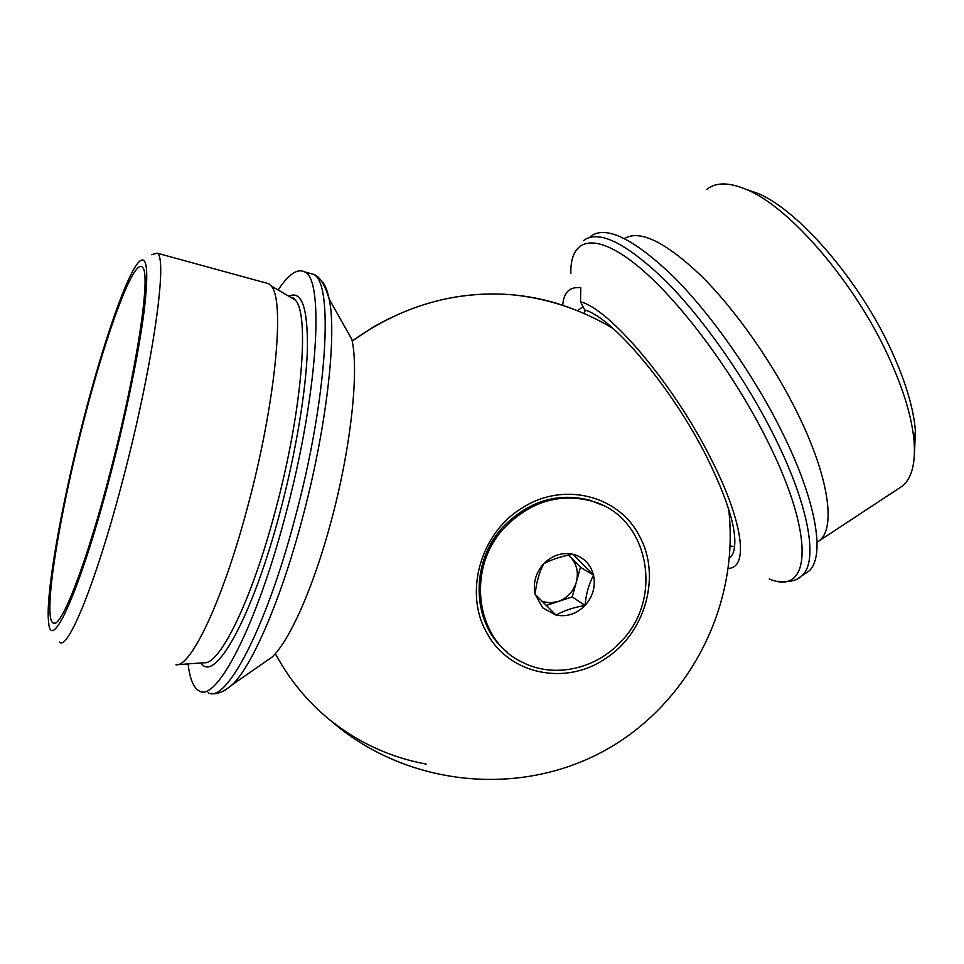 <?xml version="1.0" encoding="UTF-8"?>
<svg xmlns="http://www.w3.org/2000/svg" width="964" height="964" viewBox="0 0 964 964"><rect width="100%" height="100%" fill="white"/><g stroke="black" fill="none" stroke-linecap="round" stroke-linejoin="round"><path stroke-width="1.45" d="M265.449 282.826L268.799 283.741L271.113 285.898C285.151 299.31 275.945 401.518 247.917 505.702C223.25 599.608 190.98 667.365 175.99 664.774M151.577 254.677L157.144 253.171C168.037 256.954 153.36 363.657 123.5 477.325C96.93 580.195 67.793 651.664 59.503 642.096M83.446 419.714C103.076 343.305 126.826 273.909 139.069 261.786C147.118 254.231 148.83 270.474 144.202 310.529C139.165 350.547 126.477 412.978 110.944 472.854C81.265 588.1 50.839 655.532 48.61 622.093C45.248 595.029 61.684 503.582 83.446 419.714M110.342 471.685C86.712 563.325 60.997 628.962 53.333 623.093C42.235 618.936 59.153 515.198 83.856 420.485C106.257 332.857 134.297 256.279 142.612 267.51C151.155 273.824 136.876 370.369 110.342 471.685M263.907 662.774L272.065 657.099C289.477 641 313.529 587.245 330.905 522.114C351.004 448.224 359.235 370.574 351.848 339.364L329.146 298.997C337.183 334.918 326.41 429.703 301.768 520.741C280.452 600.958 251.881 666.353 232.312 684.705L225.166 690.152M278.114 289.971C288.561 274.306 297.334 268.257 304.443 271.812C324.796 278.21 318.096 394.975 284.898 517.379C255.689 628.118 216.081 702.696 199.223 690.923C193.571 687.922 189.86 678.909 188.088 663.895M426.172 764.091C390.998 757.596 359.198 743.124 330.773 720.674C308.046 702.419 289.562 680.078 275.33 653.664L282.103 665.473M352.185 341.015C402.217 305.492 455.936 290.104 513.306 294.876C464.588 290.646 417.774 301.455 372.875 327.326L352.185 341.015M553.276 302.371L568.326 307.287C550.733 300.804 532.381 296.671 513.306 294.876C548.865 298.695 582.111 309.89 613.044 328.459M817.086 542.383L819.629 540.515C835.8 527.573 828.956 477.469 798.276 414.797C773.61 364.031 735.773 310.071 701.382 276.005C665.473 241.916 639.843 229.408 624.491 238.494M897.761 489.122L902.533 485.977C911.787 478.156 915.631 463.298 914.089 441.416C912.052 417.725 903.593 389.613 888.712 357.042C855.104 282.946 790.36 207.911 747.654 190.016C729.7 182.172 716.083 181.943 706.781 189.33M914.426 454.333L915.426 430.727C913.523 408.242 905.582 381.66 891.592 350.968C859.996 281.175 799.06 210.658 758.319 193.571L745.413 189.04M730.134 546.034L734.689 546.516M729.386 558.421L732.519 554.505C739.388 538.659 730.905 506.353 707.058 457.599C672.426 388.167 612.128 316.963 584.738 309.998L580.521 301.853C609.356 308.54 674.089 384.648 711.131 459.057C743.63 522.572 748.775 568.182 728.314 568.362M562.687 305.299C563.747 292.261 569.772 286.416 580.762 287.766L580.521 301.853M804.241 574.219L808.543 571.387C825.413 557.734 817.195 503.148 782.852 433.643C754.583 376.02 711.324 314.312 672.968 276.15C633.011 238.12 605.44 224.937 590.245 236.602M582.678 306.841L577.508 310.733M585.341 310.203L584.076 313.481M639.542 536.273C619.237 495.484 563.41 481.06 522.187 507.992C480.036 533.152 463.383 594.101 487.41 633.842C509.727 674.74 565.868 685.741 605.067 658.846C645.205 633.565 661.557 576.05 639.542 536.273M568.374 555.144L570.423 556.999C576.773 563.964 578.737 572.327 576.352 582.075L580.485 567.242L568.567 555.107M556.023 615.116L542.708 607.862L535.177 594.33C532.851 582.967 535.683 572.773 543.684 563.723C552.239 555.264 562.012 552.107 572.99 554.252C583.714 557.192 590.571 564.181 593.535 575.195C595.752 586.437 592.932 596.535 585.064 605.464C576.665 613.875 566.989 617.093 556.023 615.116C563.82 610.646 573.508 607.428 585.064 605.464C585.967 594.27 588.787 584.172 593.535 575.195L572.99 554.252C561.542 556.24 551.769 559.397 543.684 563.723C539.105 572.664 536.273 582.871 535.177 594.33L556.023 615.116M507.004 651.941C470.938 623.804 469.408 560.65 504.859 525.091C530.164 500.545 558.554 492.279 590.028 500.28L602.56 505.257M620.9 641.614C595.571 669.414 553.589 678.56 522.199 662.172C474.891 640.445 465.419 566.326 506.196 525.922C531.562 501.316 560.012 493.014 591.559 501.039C648.664 515.945 664.642 597.825 620.9 641.614M572.206 596.897L576.352 582.075C573.327 591.679 567.218 598.186 557.999 601.584L572.206 596.897L585.064 605.464M546.034 605.537L557.999 601.584L549.902 602.886L541.997 601.5M580.485 567.242L593.535 575.195M288.826 296.237C301.636 290.068 307.829 307.552 307.42 348.691C306.251 389.709 295.9 452.634 279.982 512.378C252.207 617.948 214.297 684.5 201.054 662.955M320.578 279.982C324.326 283.018 327.182 289.357 329.146 298.997C324.723 284.091 319.385 275.837 313.131 274.234L308.974 273.077M208.091 692.61C225.419 704.443 265.449 630.107 294.635 519.596C327.844 397.457 333.978 280.765 313.131 274.234L304.443 271.812M289.766 296.779L295.213 299.961C309.854 313.613 302.166 411.64 275.318 510.86C251.737 600.331 219.78 665.052 204.127 662.738L177.147 664.69M769.248 578.954C810.314 596.583 816.171 538.406 767.971 441.874C733.471 371.875 677.439 297.49 635.65 264.341C593.679 230.938 570.025 238.662 570.833 273.607M583.353 240.723C598.295 229.191 625.672 242.53 665.485 280.717C703.708 319.012 746.967 380.828 775.345 438.451C809.808 507.956 818.34 562.41 801.735 575.882L798.252 578.316M271.113 285.898L295.213 299.961L293.381 298.009L290.429 297.177M157.144 253.171L268.799 283.741M54.635 623.178L53.333 623.093M272.065 657.099L232.312 684.705C223.732 691.863 216.792 694.755 211.453 693.405M758.319 193.571L747.654 190.016M808.543 571.387L801.735 575.882C796.891 580.75 788.938 582.545 777.852 581.256M915.426 430.727L914.089 441.416M902.533 485.977L819.629 540.515M330.773 720.674C403.326 784.166 513.667 798.216 600.403 752.848C687.151 707.612 740.219 607.115 728.639 508.884M591.559 501.039L590.028 500.28"/></g></svg>
